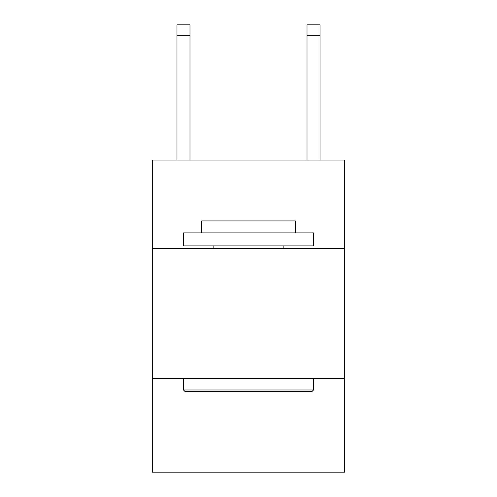 <?xml version="1.0" encoding="UTF-8"?>
<svg xmlns="http://www.w3.org/2000/svg" width="497" height="497" viewBox="0 0 497 497"><rect width="100%" height="100%" fill="white"/><g stroke="black" fill="none" stroke-linecap="round" stroke-linejoin="round"><path stroke-width="0.75" d="M344.719 248.5L344.719 160.077L152.281 160.077L152.281 248.5L344.719 248.5L344.719 472.15L152.281 472.15L152.281 248.5M344.719 378.528L152.281 378.528M307.016 160.077L307.016 24.85L320.018 24.85L320.018 160.077M307.016 24.85L320.018 24.85M185.046 391.53L183.486 389.971L313.514 389.971L311.954 391.53L185.046 391.53M313.514 232.894L313.514 245.897L183.486 245.897L183.486 232.894L313.514 232.894M201.689 232.894L201.689 220.935L295.311 220.935L295.311 232.894M313.514 378.528L313.514 389.971M183.486 378.528L183.486 389.971M283.868 245.897L283.868 248.5M213.132 245.897L213.132 248.5M189.984 160.077L189.984 35.25L176.982 35.25L176.982 24.85L189.984 24.85L189.984 35.25M176.982 160.077L176.982 35.25M307.016 35.25L320.018 35.25"/></g></svg>
